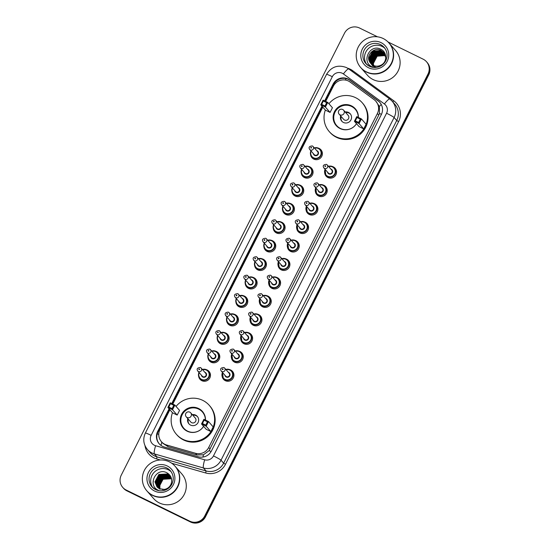<?xml version="1.0" encoding="UTF-8"?>
<svg xmlns="http://www.w3.org/2000/svg" width="550" height="550" viewBox="0 0 550 550"><rect width="100%" height="100%" fill="white"/><g stroke="black" fill="none" stroke-linecap="round" stroke-linejoin="round"><path stroke-width="0.82" d="M332.379 166.512A5.988 5.885 138.7 0 1 335.287 175.78A5.988 5.885 138.7 0 1 324.734 173.209M323.049 184.979A5.988 5.885 138.7 0 1 325.964 194.246A5.988 5.885 138.7 0 1 315.404 191.675M313.72 203.445A5.988 5.885 138.7 0 1 316.635 212.712A5.988 5.885 138.7 0 1 306.082 210.141M304.391 221.911A5.988 5.885 138.7 0 1 307.306 231.186A5.988 5.885 138.7 0 1 296.752 228.614M295.061 240.377A5.988 5.885 138.7 0 1 297.976 249.652A5.988 5.885 138.7 0 1 287.423 247.081M285.739 258.844A5.988 5.885 138.7 0 1 288.647 268.118A5.988 5.885 138.7 0 1 278.094 265.547M276.409 277.31A5.988 5.885 138.7 0 1 279.324 286.584A5.988 5.885 138.7 0 1 268.764 284.013M267.08 295.776A5.988 5.885 138.7 0 1 269.995 305.051A5.988 5.885 138.7 0 1 259.442 302.479M257.751 314.243A5.988 5.885 138.7 0 1 260.666 323.517A5.988 5.885 138.7 0 1 250.113 320.946M248.421 332.709A5.988 5.885 138.7 0 1 251.336 341.983A5.988 5.885 138.7 0 1 240.783 339.412M239.092 351.175A5.988 5.885 138.7 0 1 242.007 360.449A5.988 5.885 138.7 0 1 231.454 357.878M229.769 369.641A5.988 5.885 138.7 0 1 232.678 378.916A5.988 5.885 138.7 0 1 222.124 376.344M290.242 203.466A5.988 5.885 138.7 0 1 293.157 212.733A5.988 5.885 138.7 0 1 282.604 210.162M280.913 221.932A5.988 5.885 138.7 0 1 283.827 231.199A5.988 5.885 138.7 0 1 273.274 228.628M271.583 240.398A5.988 5.885 138.7 0 1 274.498 249.666A5.988 5.885 138.7 0 1 263.945 247.094M262.261 258.864A5.988 5.885 138.7 0 1 265.169 268.132A5.988 5.885 138.7 0 1 254.616 265.561M299.571 184.999A5.988 5.885 138.7 0 1 302.486 194.267A5.988 5.885 138.7 0 1 291.933 191.696M318.23 148.067A5.988 5.885 138.7 0 1 321.138 157.334A5.988 5.885 138.7 0 1 310.585 154.763M308.901 166.533A5.988 5.885 138.7 0 1 311.816 175.801A5.988 5.885 138.7 0 1 301.256 173.229M252.931 277.331A5.988 5.885 138.7 0 1 255.846 286.598A5.988 5.885 138.7 0 1 245.293 284.027M243.602 295.797A5.988 5.885 138.7 0 1 246.517 305.064A5.988 5.885 138.7 0 1 235.964 302.493M234.272 314.263A5.988 5.885 138.7 0 1 237.188 323.531A5.988 5.885 138.7 0 1 226.634 320.959M224.943 332.729A5.988 5.885 138.7 0 1 227.858 341.997A5.988 5.885 138.7 0 1 217.305 339.426M215.621 351.196A5.988 5.885 138.7 0 1 218.529 360.463A5.988 5.885 138.7 0 1 207.976 357.892M206.291 369.662A5.988 5.885 138.7 0 1 209.206 378.929A5.988 5.885 138.7 0 1 198.653 376.358M169.902 409.791L159.974 429.447A11.234 11.034 -41.3 0 0 166.657 445.012L195.532 453.283A11.234 11.034 -41.3 0 0 208.718 447.459L377.389 113.547A11.234 11.034 -41.3 0 0 374.151 99.674L350.027 81.998A11.234 11.034 -41.3 0 0 333.396 86.13L325.683 101.399M161.466 441.719L162.882 443.334L168.149 446.71L197.024 454.981L203.5 454.761L209.124 450.615L378.764 115.115L379.459 113.396L379.411 106.514L375.897 101.276M322.788 107.126L172.796 404.064M169.077 408.842L157.651 431.468A11.234 11.034 -41.3 0 0 164.333 447.026L198.261 456.754A11.234 11.034 -41.3 0 0 211.447 450.924L381.308 114.647A11.234 11.034 -41.3 0 0 378.077 100.781L349.731 80.004A11.234 11.034 -41.3 0 0 333.094 84.143L324.637 100.891M325.098 101.118L333.465 84.562A11.234 11.034 138.7 0 1 350.096 80.424L378.441 101.2A11.234 11.034 138.7 0 1 380.002 102.589M388.032 41.972L423.115 59.159A11.234 11.034 138.7 0 1 428.003 74.023L204.731 516.017A11.234 11.034 138.7 0 1 189.743 521.152L126.149 490.009A11.234 11.034 138.7 0 1 121.268 475.138L344.534 33.144A11.234 11.034 138.7 0 1 359.521 28.016L377.465 36.802M122.76 487.41L123.496 488.249A11.234 11.034 138.7 0 0 126.885 490.841L190.479 521.984A11.234 11.034 138.7 0 0 205.466 516.856L428.732 74.862A11.234 11.034 138.7 0 0 427.24 62.59L426.876 62.171A11.234 11.034 138.7 0 1 428.368 74.442L205.102 516.436A11.234 11.034 138.7 0 1 190.114 521.572L126.521 490.421A11.234 11.034 138.7 0 1 123.124 487.829A11.234 11.034 138.7 0 0 126.521 490.421L190.114 521.572A11.234 11.034 138.7 0 0 205.102 516.436L428.368 74.442A11.234 11.034 138.7 0 0 426.876 62.171L426.504 61.751M321.963 106.184L171.751 403.556M159.328 443.946A11.234 11.034 138.7 0 1 158.015 431.888L169.441 409.262M172.212 403.783L322.327 106.604M389.07 43.106A18.721 18.391 138.7 0 1 389.098 43.127A18.721 18.391 138.7 0 1 366.603 72.139A18.721 18.391 138.7 0 1 360.951 67.815A18.721 18.391 138.7 0 1 360.924 67.787M389.098 43.127L395.629 50.579A18.721 18.391 138.7 0 1 373.134 79.585A18.721 18.391 138.7 0 1 367.476 75.261L360.951 67.815M388.843 42.845L389.049 43.079A18.721 18.391 138.7 0 1 366.554 72.084A18.721 18.391 138.7 0 1 360.903 67.76L360.697 67.526A18.721 18.391 138.7 0 1 383.185 38.521A18.721 18.391 138.7 0 1 389.386 66.364A18.721 18.391 138.7 0 1 360.697 67.526M366.671 64.364A12.21 11.997 138.7 0 1 384.931 48.352M385.825 57.612L383.749 52.587L381.164 50.6L372.701 51.109L368.816 58.554L370.748 63.436M385.681 58.857L385.708 57.502L383.632 52.456L381.054 50.469C374.192 46.564 365.654 55.199 369.6 61.772A8.463 8.319 138.7 0 0 380.827 65.223C387.317 62.466 387.365 52.346 381.136 49.404C370.054 43.024 360.779 61.786 372.103 66.846L373.649 67.464M385.681 55.667L383.976 52.855M383.914 52.793L381.624 51.123L373.161 51.631L369.277 59.077L370.989 63.69M383.859 52.724L381.507 50.992L373.044 51.501L369.16 58.946L370.927 63.628M384.553 53.501L384.189 53.13M384.12 53.068L382.085 51.645L373.615 52.154L369.737 59.599L371.236 63.938M384.072 52.999L381.968 51.514L373.505 52.023L369.621 59.469L371.174 63.876M384.773 53.769L384.388 53.419M384.319 53.357L382.539 52.167L374.076 52.676L370.191 60.122L371.498 64.171M384.271 53.288L382.429 52.037L373.959 52.546L370.081 59.991L371.429 64.116M384.512 53.653L382.999 52.69L374.536 53.199L370.652 60.644L371.772 64.398M384.464 53.577L382.882 52.559L374.419 53.068L370.535 60.514L371.704 64.343M384.691 53.962L383.46 53.213L374.99 53.721L371.112 61.167L372.054 64.611M384.643 53.886L383.343 53.082L374.88 53.591L370.996 61.036L371.986 64.556M384.856 54.278L383.914 53.735L375.451 54.244L371.566 61.689L372.35 64.817M384.814 54.203L383.804 53.604L375.334 54.113L371.456 61.559L372.274 64.769M385.007 54.608L384.374 54.258L375.911 54.766L372.027 62.212L372.659 65.01M384.966 54.526L384.257 54.127L375.794 54.636L371.91 62.081L372.584 64.962M385.144 54.945L376.365 55.289L372.487 62.734L372.982 65.196M385.11 54.862L376.255 55.158L372.371 62.604L372.9 65.148M385.241 55.206L376.709 55.681L372.831 63.126L373.237 65.326M385.275 55.296L376.826 55.811L372.941 63.257L373.319 65.367M373.67 65.526L373.402 63.779L374.337 59.565A8.463 8.319 138.7 0 1 385.364 55.571L377.169 56.203L373.285 63.649L373.581 65.484M376.324 67.416L372.749 66L369.6 61.772M377.637 54.196L379.851 53.412M328.928 103.757A21.904 21.519 138.7 0 1 355.609 97.687A21.904 21.519 138.7 0 1 362.223 102.747A21.904 21.519 138.7 0 1 362.862 130.267A21.904 21.519 138.7 0 1 335.913 136.689A21.904 21.519 138.7 0 1 329.292 131.629A21.904 21.519 138.7 0 1 325.359 110.055M362.223 102.747L362.773 103.373A21.904 21.519 138.7 0 1 363.413 130.9A21.904 21.519 138.7 0 1 336.462 137.314A21.904 21.519 138.7 0 1 329.842 132.254L329.292 131.629M356.489 123.661A12.726 12.506 138.7 0 1 336.188 125.579A12.726 12.506 138.7 0 1 351.484 105.854A12.726 12.506 138.7 0 1 358.387 117.418M330.076 112.42L332.434 107.752L327.759 102.417L325.401 107.085L330.076 112.42L325.435 110.144L320.76 104.816L323.118 100.148L327.759 102.417L326.666 102.657L323.352 101.035L321.668 104.369L324.981 105.992L326.666 102.657M363.729 128.899L366.08 124.231L361.405 118.903L359.054 123.571L363.729 128.899L359.088 126.631L354.413 121.296L356.771 116.627L361.405 118.903L360.319 119.137L357.005 117.514L355.321 120.849L358.634 122.471L360.319 119.137M324.981 105.992L325.401 107.085L320.76 104.816L321.668 104.369M358.634 122.471L359.054 123.571L354.413 121.296L355.321 120.849M356.771 116.627L357.005 117.514M323.118 100.148L323.352 101.035M356.462 123.633A12.354 12.141 138.7 0 1 336.703 125.599A12.354 12.141 138.7 0 1 351.546 106.453A12.354 12.141 138.7 0 1 358.249 117.356M340.656 115.912A5.617 5.521 -41.3 0 0 350.377 120.808A5.617 5.521 -41.3 0 0 345.166 111.966M338.711 110.873A2.998 2.943 -41.3 0 0 339.109 114.146L343.647 119.323A2.998 2.943 -41.3 0 0 348.239 119.137A2.998 2.943 -41.3 0 0 348.15 115.369L343.613 110.199A2.998 2.943 -41.3 0 0 342.705 109.505M350.474 114.07A5.617 5.521 -41.3 0 0 345.716 112.592M341.206 116.545A5.617 5.521 -41.3 0 0 342.052 121.454M175.237 466.428A18.721 18.391 138.7 0 1 175.257 466.455A18.721 18.391 138.7 0 1 152.762 495.467A18.721 18.391 138.7 0 1 147.111 491.143A18.721 18.391 138.7 0 1 147.091 491.116M175.257 466.455L181.789 473.901A18.721 18.391 138.7 0 1 159.294 502.913A18.721 18.391 138.7 0 1 153.642 498.589L147.111 491.143M175.003 466.166L175.209 466.407A18.721 18.391 138.7 0 1 152.721 495.413A18.721 18.391 138.7 0 1 147.063 491.088L146.857 490.854A18.721 18.391 138.7 0 1 169.352 461.842A18.721 18.391 138.7 0 1 175.553 489.692A18.721 18.391 138.7 0 1 146.857 490.854M152.831 487.692A12.21 11.997 138.7 0 1 171.091 471.68M170.012 476.032L167.496 474.121L159.012 474.602L155.107 482.027L156.998 486.86M159.019 488.469L158.455 485.842L162.36 478.418L171.366 478.225L169.943 475.949L167.351 473.956L158.868 474.437L154.963 481.862L156.929 486.777L159.445 488.696L166.066 489.706M170.294 476.376L168.08 474.788L159.596 475.269L155.691 482.687L157.307 487.183M171.043 477.263L170.528 476.616M170.225 476.286L167.936 474.616L159.445 475.097L155.547 482.522L157.224 487.101M170.555 476.733L168.657 475.447L160.174 475.929L156.269 483.354L157.63 487.486M170.486 476.644L168.513 475.283L160.029 475.764L156.124 483.189L157.547 487.41M170.796 477.111L169.242 476.114L160.758 476.596L156.853 484.021L157.974 487.768M170.734 477.015L169.097 475.942L160.614 476.424L156.709 483.849L157.884 487.699M171.022 477.503L169.826 476.774L161.343 477.256L157.438 484.681L158.331 488.043M170.968 477.4L169.675 476.609L161.191 477.091L157.293 484.516L158.242 487.974M171.229 477.909L170.404 477.441L161.92 477.922L158.015 485.348L158.716 488.29M171.181 477.806L170.259 477.276L161.776 477.757L157.871 485.176L158.62 488.228M171.401 478.321L162.504 478.582L158.599 486.007L159.122 488.524M171.476 478.624L162.938 479.084L159.039 486.509L159.438 488.689M171.497 478.734L163.089 479.249L159.184 486.674L159.548 488.737M159.878 488.888A8.463 8.319 138.7 0 1 159.837 488.723L160.016 489.349M159.246 490.724L158.214 490.243C147.022 485.21 156.207 466.531 167.228 472.973C170.672 475.138 172.102 478.246 171.517 482.302A8.463 8.319 138.7 0 1 162.044 489.438M159.837 488.723L160.002 483.381L163.329 479.098M176.048 406.422A21.904 21.519 138.7 0 1 202.723 400.352A21.904 21.519 138.7 0 1 209.337 405.412A21.904 21.519 138.7 0 1 209.983 432.933A21.904 21.519 138.7 0 1 183.026 439.354A21.904 21.519 138.7 0 1 176.406 434.294A21.904 21.519 138.7 0 1 172.473 412.72M209.337 405.412L209.887 406.038A21.904 21.519 138.7 0 1 210.533 433.558A21.904 21.519 138.7 0 1 183.576 439.979A21.904 21.519 138.7 0 1 176.956 434.919L176.406 434.294M203.603 426.326A12.726 12.506 138.7 0 1 183.301 428.244A12.726 12.506 138.7 0 1 198.598 408.519A12.726 12.506 138.7 0 1 205.501 420.083M177.189 415.078L179.548 410.41L174.873 405.082L172.514 409.75L177.189 415.078L172.549 412.809L167.874 407.474L170.232 402.813L174.873 405.082L173.779 405.322L170.466 403.7L168.781 407.027L172.095 408.65L173.779 405.322M210.843 431.558L213.194 426.896L208.526 421.561L206.167 426.229L210.843 431.558L206.202 429.289L201.527 423.961L203.885 419.293L208.526 421.561L207.433 421.802L204.119 420.179L202.434 423.514L205.748 425.136L207.433 421.802M172.095 408.65L172.514 409.75L167.874 407.474L168.781 407.027M205.748 425.136L206.167 426.229L201.527 423.961L202.434 423.514M203.885 419.293L204.119 420.179M170.232 402.813L170.466 403.7M203.576 426.291A12.354 12.141 138.7 0 1 183.817 428.257A12.354 12.141 138.7 0 1 198.66 409.111A12.354 12.141 138.7 0 1 205.363 420.014M187.777 418.578A5.617 5.521 -41.3 0 0 197.491 423.466A5.617 5.521 -41.3 0 0 192.28 414.631M185.824 413.538A2.998 2.943 -41.3 0 0 186.223 416.811L190.761 421.981A2.998 2.943 -41.3 0 0 195.353 421.795A2.998 2.943 -41.3 0 0 195.264 418.034L190.726 412.857A2.998 2.943 -41.3 0 0 189.819 412.17M197.587 416.735A5.617 5.521 -41.3 0 0 192.83 415.257M188.327 419.203A5.617 5.521 -41.3 0 0 189.166 424.119M160.992 445.411A11.234 1.76 -74 0 1 161.81 442.118M335.397 83.325A11.234 0.791 -153.2 0 0 334.482 82.906M381.439 114.393A11.234 0.791 -153.2 0 0 379.459 113.396M379.411 106.514A11.234 2.035 -53.8 0 1 381.226 104.404M211.076 451.598A11.234 0.791 -153.2 0 0 209.124 450.615M345.166 79.998A11.234 2.035 -53.8 0 1 346.349 78.657M202.929 457.064A11.234 1.76 -74 0 1 203.5 454.761M158.757 434.459A11.234 0.791 -153.2 0 0 157.272 433.757M378.764 115.115L377.389 113.547M210.093 449.027L208.718 447.459M197.024 454.981L195.532 453.283M168.149 446.71L166.657 445.012M333.465 84.562L333.094 84.143M342.306 73.267A7.487 7.356 -41.3 0 0 332.317 76.691L151.14 435.353A7.487 7.356 -41.3 0 0 155.602 445.727L204.683 459.793A7.487 7.356 -41.3 0 0 213.476 455.909L386.567 113.238A7.487 7.356 -41.3 0 0 384.416 103.991L343.406 73.934A7.487 7.356 -41.3 0 0 342.306 73.267M343.406 73.934A7.487 1.361 -53.8 0 1 348.748 68.942L346.514 67.588C338.044 64.426 331.389 66.681 326.549 74.36A7.487 0.529 26.8 0 1 332.317 76.691M386.567 113.238A7.487 0.529 26.8 0 1 394.109 117.521L221.018 460.199A14.974 14.712 138.7 0 1 203.431 467.967L154.351 453.901A14.974 14.712 138.7 0 1 147.428 449.515L150.04 452.492A14.974 14.712 -41.3 0 0 156.963 456.878L206.044 470.944A14.974 14.712 -41.3 0 0 223.63 463.176L396.722 120.505A14.974 14.712 -41.3 0 0 394.735 104.142L392.123 101.159A14.974 14.712 138.7 0 1 394.109 117.521L396.722 120.505L398.612 121.578L225.514 464.248A16.844 16.555 138.7 0 1 205.734 472.986L171.731 463.244M160.401 459.993L156.654 458.92L156.963 456.878L154.351 453.901A7.487 1.176 -74 0 1 155.602 445.727M347.641 68.2A16.844 16.555 138.7 0 1 352.749 70.716L393.752 100.774A16.844 16.555 138.7 0 1 398.612 121.578M156.654 458.92A16.844 16.555 138.7 0 1 144.994 445.692M428.003 74.023L428.732 74.862M126.149 490.009L126.885 490.841M189.743 521.152L190.479 521.984M204.731 516.017L205.466 516.856M389.799 99.034A14.974 14.712 138.7 0 1 392.123 101.159L389.757 98.993A7.487 1.361 -53.8 0 1 389.799 99.034M204.683 459.793A7.487 1.176 -74 0 0 203.431 467.967L206.044 470.944L205.734 472.986M213.476 455.909A7.487 0.529 26.8 0 1 221.018 460.199L223.63 463.176L225.514 464.248M392.755 101.881L393.752 100.774M352.151 71.438L352.749 70.716M384.416 103.991A7.487 1.361 -53.8 0 1 389.757 98.993L348.748 68.942A7.487 1.361 -53.8 0 1 348.789 68.977M326.549 74.36L145.379 433.022A7.487 0.529 26.8 0 1 151.14 435.353M350.096 80.424L349.731 80.004M378.441 101.2L378.077 100.781M158.015 431.888L157.651 431.468M369.469 66.296A12.21 11.997 138.7 0 1 365.461 48.153A12.21 11.997 138.7 0 1 384.175 47.396C387.441 51.487 387.956 55.969 385.715 60.837C384.285 63.511 382.168 65.436 379.362 66.612C375.987 67.911 372.694 67.801 369.49 66.302L365.819 63.491M368.438 67.719A14.08 13.833 138.7 0 1 362.312 49.081A14.08 13.833 138.7 0 1 381.102 42.646A14.08 13.833 138.7 0 1 387.228 61.284A14.08 13.833 138.7 0 1 368.438 67.719M340.01 114.84A2.998 2.943 -41.3 0 0 343.613 110.199A2.998 2.998 0 0 0 338.69 110.825A2.998 2.998 0 0 0 339.109 114.146A2.998 2.943 -41.3 0 0 340.01 114.84M155.629 489.624A12.21 11.997 138.7 0 1 151.628 471.481A12.21 11.997 138.7 0 1 170.335 470.724C173.608 474.815 174.116 479.297 171.875 484.165C170.445 486.839 168.328 488.764 165.522 489.94C162.147 491.232 158.861 491.129 155.65 489.624L151.986 486.819M154.598 491.047A14.08 13.833 138.7 0 1 148.472 472.409A14.08 13.833 138.7 0 1 167.262 465.974A14.08 13.833 138.7 0 1 173.387 484.612A14.08 13.833 138.7 0 1 154.598 491.047M153.072 482.295A15.352 15.084 138.7 0 1 153.381 481.339M187.131 417.498A2.998 2.943 -41.3 0 0 190.726 412.857A2.998 2.998 0 0 0 185.804 413.483A2.998 2.998 0 0 0 186.223 416.811A2.998 2.943 -41.3 0 0 187.131 417.498M314.311 147.902A5.617 5.521 138.7 0 1 320.341 156.537A5.617 5.521 138.7 0 1 310.936 150.865L310.386 153.017L311.733 156.887L313.589 158.998M311.156 151.113A5.239 5.149 -41.3 0 0 313.555 157.795A5.239 5.149 -41.3 0 0 320.547 155.403A5.239 5.149 -41.3 0 0 314.531 148.149M316.724 150.652A2.619 2.578 138.7 0 1 318.23 154.268A2.619 2.578 138.7 0 1 313.349 153.615M314.181 154.557A2.248 2.207 -41.3 0 0 317.618 154.419A2.248 2.207 -41.3 0 0 317.556 151.601L313.067 146.479A2.248 2.207 138.7 0 1 310.365 149.958A2.248 2.207 138.7 0 1 309.684 149.435L314.181 154.557M312.386 145.956A2.248 2.207 138.7 0 1 313.067 146.479L312.366 145.942C309.272 146.142 308.378 147.311 309.684 149.435M310.977 148.032A0.371 0.371 -41.3 0 0 311.479 147.861A0.371 0.371 -41.3 0 0 311.314 147.366A0.371 0.371 -41.3 0 0 310.812 147.531A0.371 0.371 -41.3 0 0 310.977 148.032M312.709 170.06L309.155 166.65L304.982 166.361A5.617 5.521 138.7 0 1 311.018 175.003A5.617 5.521 138.7 0 1 301.606 169.331L301.056 171.483L302.411 175.354L304.26 177.464M301.826 169.579A5.239 5.149 -41.3 0 0 304.226 176.261A5.239 5.149 -41.3 0 0 311.218 173.869A5.239 5.149 -41.3 0 0 305.202 166.616M307.395 169.118A2.619 2.578 138.7 0 1 308.901 172.734A2.619 2.578 138.7 0 1 304.019 172.081M304.851 173.023A2.248 2.207 -41.3 0 0 308.296 172.886A2.248 2.207 -41.3 0 0 308.227 170.067L303.738 164.945A2.248 2.207 138.7 0 1 301.036 168.424A2.248 2.207 138.7 0 1 300.355 167.901L304.851 173.023M303.057 164.422A2.248 2.207 138.7 0 1 303.738 164.945L303.036 164.409C299.942 164.608 299.049 165.777 300.355 167.901M301.647 166.499A0.371 0.371 -41.3 0 0 302.149 166.327A0.371 0.371 -41.3 0 0 301.984 165.832A0.371 0.371 -41.3 0 0 301.489 165.997A0.371 0.371 -41.3 0 0 301.647 166.499M303.38 188.526L299.826 185.116L295.653 184.827A5.617 5.521 138.7 0 1 301.689 193.469A5.617 5.521 138.7 0 1 292.277 187.798L291.734 189.949L293.081 193.82L294.938 195.931M292.497 188.045A5.239 5.149 -41.3 0 0 294.896 194.728A5.239 5.149 -41.3 0 0 301.895 192.335A5.239 5.149 -41.3 0 0 295.879 185.082M298.072 187.584A2.619 2.578 138.7 0 1 299.571 191.201A2.619 2.578 138.7 0 1 294.69 190.548M295.522 191.489A2.248 2.207 -41.3 0 0 298.966 191.352A2.248 2.207 -41.3 0 0 298.897 188.533L294.408 183.411A2.248 2.207 138.7 0 1 291.706 186.89A2.248 2.207 138.7 0 1 291.032 186.374L295.522 191.489M293.728 182.889A2.248 2.207 138.7 0 1 294.408 183.411L293.707 182.875C290.613 183.074 289.719 184.243 291.032 186.374M292.318 184.965A0.371 0.371 -41.3 0 0 292.82 184.793A0.371 0.371 -41.3 0 0 292.655 184.298A0.371 0.371 -41.3 0 0 292.16 184.463A0.371 0.371 -41.3 0 0 292.318 184.965M286.33 203.301A5.617 5.521 138.7 0 1 292.359 211.936A5.617 5.521 138.7 0 1 282.947 206.264L282.404 208.416L283.752 212.286L285.608 214.397M283.168 206.511A5.239 5.149 -41.3 0 0 285.574 213.194A5.239 5.149 -41.3 0 0 292.566 210.801A5.239 5.149 -41.3 0 0 286.55 203.548M288.743 206.051A2.619 2.578 138.7 0 1 290.249 209.667A2.619 2.578 138.7 0 1 285.368 209.014M286.192 209.956A2.248 2.207 -41.3 0 0 289.637 209.818A2.248 2.207 -41.3 0 0 289.568 206.999L285.079 201.877A2.248 2.207 138.7 0 1 282.377 205.356A2.248 2.207 138.7 0 1 281.703 204.841L286.192 209.956M284.398 201.355A2.248 2.207 138.7 0 1 285.079 201.877L284.384 201.341C281.284 201.541 280.39 202.709 281.703 204.841M282.996 203.431A0.371 0.371 -41.3 0 0 283.491 203.259A0.371 0.371 -41.3 0 0 283.332 202.764A0.371 0.371 -41.3 0 0 282.831 202.936A0.371 0.371 -41.3 0 0 282.996 203.431M284.721 225.459L281.167 222.049L276.994 221.76A5.617 5.521 138.7 0 1 283.03 230.402A5.617 5.521 138.7 0 1 273.625 224.73M273.845 224.978A5.239 5.149 -41.3 0 0 276.244 231.66A5.239 5.149 -41.3 0 0 283.236 229.268A5.239 5.149 -41.3 0 0 277.221 222.014M279.414 224.517A2.619 2.578 138.7 0 1 280.919 228.133A2.619 2.578 138.7 0 1 276.038 227.48M276.863 228.422A2.248 2.207 -41.3 0 0 280.308 228.284A2.248 2.207 -41.3 0 0 280.246 225.466L275.749 220.344A2.248 2.207 138.7 0 1 273.054 223.822A2.248 2.207 138.7 0 1 272.374 223.307L276.863 228.422M275.076 219.821A2.248 2.207 138.7 0 1 275.749 220.344L275.055 219.808C271.961 220.007 271.067 221.176 272.374 223.307M273.666 221.897A0.371 0.371 -41.3 0 0 274.161 221.726A0.371 0.371 -41.3 0 0 274.003 221.231A0.371 0.371 -41.3 0 0 273.501 221.403A0.371 0.371 -41.3 0 0 273.666 221.897M267.671 240.233A5.617 5.521 138.7 0 1 273.701 248.868A5.617 5.521 138.7 0 1 264.296 243.196M264.516 243.444A5.239 5.149 -41.3 0 0 266.915 250.126A5.239 5.149 -41.3 0 0 273.907 247.734A5.239 5.149 -41.3 0 0 267.891 240.481M270.084 242.983A2.619 2.578 138.7 0 1 271.59 246.599A2.619 2.578 138.7 0 1 266.709 245.946M267.534 246.888A2.248 2.207 -41.3 0 0 270.978 246.751A2.248 2.207 -41.3 0 0 270.916 243.932L266.42 238.81A2.248 2.207 138.7 0 1 263.725 242.289A2.248 2.207 138.7 0 1 263.044 241.773L267.534 246.888M265.746 238.288A2.248 2.207 138.7 0 1 266.42 238.81L265.726 238.274C262.632 238.473 261.738 239.642 263.044 241.773M264.337 240.364A0.371 0.371 -41.3 0 0 264.839 240.192A0.371 0.371 -41.3 0 0 264.674 239.697A0.371 0.371 -41.3 0 0 264.172 239.869A0.371 0.371 -41.3 0 0 264.337 240.364M266.069 262.391L262.508 258.981L258.342 258.692A5.617 5.521 138.7 0 1 264.378 267.334A5.617 5.521 138.7 0 1 254.966 261.663L254.416 263.814L255.771 267.685L257.62 269.796M255.186 261.91A5.239 5.149 -41.3 0 0 257.586 268.593A5.239 5.149 -41.3 0 0 264.577 266.2A5.239 5.149 -41.3 0 0 258.562 258.947M260.755 261.449A2.619 2.578 138.7 0 1 262.261 265.066A2.619 2.578 138.7 0 1 257.379 264.413M258.211 265.361A2.248 2.207 -41.3 0 0 261.656 265.217A2.248 2.207 -41.3 0 0 261.587 262.398L257.097 257.276A2.248 2.207 138.7 0 1 254.396 260.755A2.248 2.207 138.7 0 1 253.715 260.239L258.211 265.361M256.417 256.754A2.248 2.207 138.7 0 1 257.097 257.276L256.396 256.74C253.303 256.939 252.409 258.108 253.715 260.239M255.008 258.83A0.371 0.371 -41.3 0 0 255.509 258.658A0.371 0.371 -41.3 0 0 255.344 258.163A0.371 0.371 -41.3 0 0 254.849 258.335A0.371 0.371 -41.3 0 0 255.008 258.83M256.74 280.857L253.186 277.447L249.012 277.159A5.617 5.521 138.7 0 1 255.049 285.801A5.617 5.521 138.7 0 1 245.637 280.129L245.094 282.281L246.441 286.151L248.298 288.262M245.857 280.376A5.239 5.149 -41.3 0 0 248.256 287.059A5.239 5.149 -41.3 0 0 255.255 284.666A5.239 5.149 -41.3 0 0 249.239 277.413M251.433 279.916A2.619 2.578 138.7 0 1 252.931 283.532A2.619 2.578 138.7 0 1 248.05 282.879M248.882 283.827A2.248 2.207 -41.3 0 0 252.326 283.683A2.248 2.207 -41.3 0 0 252.258 280.864L247.768 275.743A2.248 2.207 138.7 0 1 245.066 279.221A2.248 2.207 138.7 0 1 244.393 278.706L248.882 283.827M247.087 275.22A2.248 2.207 138.7 0 1 247.768 275.743L247.067 275.206C243.973 275.406 243.079 276.574 244.393 278.706M245.678 277.296A0.371 0.371 -41.3 0 0 246.18 277.124A0.371 0.371 -41.3 0 0 246.015 276.629A0.371 0.371 -41.3 0 0 245.52 276.801A0.371 0.371 -41.3 0 0 245.678 277.296M247.411 299.324L243.856 295.914L239.683 295.625A5.617 5.521 138.7 0 1 245.719 304.267A5.617 5.521 138.7 0 1 236.308 298.595L235.764 300.747L237.112 304.618L238.968 306.728M236.528 298.843A5.239 5.149 -41.3 0 0 238.927 305.532A5.239 5.149 -41.3 0 0 245.926 303.132A5.239 5.149 -41.3 0 0 239.91 295.879M242.103 298.382A2.619 2.578 138.7 0 1 243.609 301.998A2.619 2.578 138.7 0 1 238.728 301.345M239.553 302.294A2.248 2.207 -41.3 0 0 242.997 302.149A2.248 2.207 -41.3 0 0 242.928 299.331L238.439 294.209A2.248 2.207 138.7 0 1 235.737 297.688A2.248 2.207 138.7 0 1 235.063 297.172L239.553 302.294M237.758 293.686A2.248 2.207 138.7 0 1 238.439 294.209L237.744 293.673C234.644 293.872 233.75 295.041 235.063 297.172M236.356 295.762A0.371 0.371 -41.3 0 0 236.851 295.591A0.371 0.371 -41.3 0 0 236.692 295.096A0.371 0.371 -41.3 0 0 236.191 295.268A0.371 0.371 -41.3 0 0 236.356 295.762M238.081 317.79L234.527 314.38L230.354 314.091A5.617 5.521 138.7 0 1 236.39 322.733A5.617 5.521 138.7 0 1 226.985 317.061M227.205 317.309A5.239 5.149 -41.3 0 0 229.604 323.998A5.239 5.149 -41.3 0 0 236.596 321.599A5.239 5.149 -41.3 0 0 230.581 314.346M232.774 316.848A2.619 2.578 138.7 0 1 234.279 320.464A2.619 2.578 138.7 0 1 229.398 319.811M230.223 320.76A2.248 2.207 -41.3 0 0 233.667 320.616A2.248 2.207 -41.3 0 0 233.606 317.797L229.109 312.675A2.248 2.207 138.7 0 1 226.414 316.154A2.248 2.207 138.7 0 1 225.734 315.638L230.223 320.76M228.436 312.153A2.248 2.207 138.7 0 1 229.109 312.675L228.415 312.139C225.321 312.338 224.428 313.507 225.734 315.638M227.026 314.229A0.371 0.371 -41.3 0 0 227.521 314.057A0.371 0.371 -41.3 0 0 227.363 313.562A0.371 0.371 -41.3 0 0 226.861 313.734A0.371 0.371 -41.3 0 0 227.026 314.229M221.031 332.564A5.617 5.521 138.7 0 1 227.061 341.199A5.617 5.521 138.7 0 1 217.656 335.528L217.106 337.679L218.453 341.55L220.309 343.668M217.876 335.775A5.239 5.149 -41.3 0 0 220.275 342.464A5.239 5.149 -41.3 0 0 227.267 340.065A5.239 5.149 -41.3 0 0 221.251 332.812M223.444 335.314A2.619 2.578 138.7 0 1 224.95 338.931A2.619 2.578 138.7 0 1 220.069 338.278M220.894 339.226A2.248 2.207 -41.3 0 0 224.338 339.082A2.248 2.207 -41.3 0 0 224.276 336.263L219.78 331.141A2.248 2.207 138.7 0 1 217.085 334.62A2.248 2.207 138.7 0 1 216.404 334.104L220.894 339.226M219.106 330.619A2.248 2.207 138.7 0 1 219.78 331.141L219.086 330.605C215.992 330.804 215.098 331.973 216.404 334.104M217.697 332.695A0.371 0.371 -41.3 0 0 218.199 332.523A0.371 0.371 -41.3 0 0 218.034 332.028A0.371 0.371 -41.3 0 0 217.532 332.2A0.371 0.371 -41.3 0 0 217.697 332.695M219.423 354.723L215.868 351.312L211.702 351.024A5.617 5.521 138.7 0 1 217.738 359.666A5.617 5.521 138.7 0 1 208.326 353.994L207.776 356.146L209.131 360.016L210.98 362.134M208.546 354.241A5.239 5.149 -41.3 0 0 210.946 360.931A5.239 5.149 -41.3 0 0 217.938 358.531A5.239 5.149 -41.3 0 0 211.922 351.285M214.115 353.781A2.619 2.578 138.7 0 1 215.621 357.397A2.619 2.578 138.7 0 1 210.739 356.744M211.571 357.692A2.248 2.207 -41.3 0 0 215.009 357.548A2.248 2.207 -41.3 0 0 214.947 354.729L210.458 349.607A2.248 2.207 138.7 0 1 207.756 353.086A2.248 2.207 138.7 0 1 207.075 352.571L211.571 357.692M209.777 349.085A2.248 2.207 138.7 0 1 210.458 349.607L209.756 349.071C206.663 349.271 205.769 350.439 207.075 352.571M208.367 351.161A0.371 0.371 -41.3 0 0 208.869 350.989A0.371 0.371 -41.3 0 0 208.704 350.494A0.371 0.371 -41.3 0 0 208.202 350.666A0.371 0.371 -41.3 0 0 208.367 351.161M210.1 373.189L206.546 369.779L202.373 369.49A5.617 5.521 138.7 0 1 208.409 378.132A5.617 5.521 138.7 0 1 198.997 372.46L198.454 374.612L199.801 378.482L201.651 380.6M199.217 372.707A5.239 5.149 -41.3 0 0 201.616 379.397A5.239 5.149 -41.3 0 0 208.615 376.998A5.239 5.149 -41.3 0 0 202.599 369.751M204.792 372.247A2.619 2.578 138.7 0 1 206.291 375.863A2.619 2.578 138.7 0 1 201.41 375.21M202.242 376.159A2.248 2.207 -41.3 0 0 205.686 376.014A2.248 2.207 -41.3 0 0 205.617 373.196L201.128 368.074A2.248 2.207 138.7 0 1 198.426 371.553A2.248 2.207 138.7 0 1 197.752 371.037L202.242 376.159M200.447 367.551A2.248 2.207 138.7 0 1 201.128 368.074L200.427 367.538C197.333 367.737 196.439 368.906 197.752 371.037M199.038 369.627A0.371 0.371 -41.3 0 0 199.54 369.456A0.371 0.371 -41.3 0 0 199.375 368.961A0.371 0.371 -41.3 0 0 198.88 369.132A0.371 0.371 -41.3 0 0 199.038 369.627M336.181 170.039L332.626 166.629L328.46 166.341A5.617 5.521 138.7 0 1 334.489 174.983A5.617 5.521 138.7 0 1 325.084 169.311L325.882 175.333L327.738 177.451M325.304 169.558A5.239 5.149 -41.3 0 0 327.704 176.248A5.239 5.149 -41.3 0 0 334.696 173.848A5.239 5.149 -41.3 0 0 328.68 166.602M330.873 169.097A2.619 2.578 138.7 0 1 332.379 172.714A2.619 2.578 138.7 0 1 327.498 172.061M323.833 167.887L328.329 173.009A2.248 2.207 -41.3 0 0 331.767 172.865A2.248 2.207 -41.3 0 0 331.705 170.046L327.216 164.924A2.248 2.207 138.7 0 1 324.514 168.403A2.248 2.207 138.7 0 1 323.833 167.887C322.52 165.763 323.414 164.601 326.514 164.388L327.216 164.924A2.248 2.207 138.7 0 0 326.535 164.402M325.462 165.811A0.371 0.371 -41.3 0 0 324.961 165.983A0.371 0.371 -41.3 0 0 325.126 166.478A0.371 0.371 -41.3 0 0 325.627 166.306A0.371 0.371 -41.3 0 0 325.462 165.811M326.858 188.506L323.304 185.096L319.131 184.807A5.617 5.521 138.7 0 1 325.167 193.449A5.617 5.521 138.7 0 1 315.755 187.777M315.975 188.024A5.239 5.149 -41.3 0 0 318.374 194.714A5.239 5.149 -41.3 0 0 325.373 192.314A5.239 5.149 -41.3 0 0 319.351 185.068M321.544 187.564A2.619 2.578 138.7 0 1 323.049 191.18A2.619 2.578 138.7 0 1 318.168 190.527M314.504 186.354L319 191.476A2.248 2.207 -41.3 0 0 322.444 191.331A2.248 2.207 -41.3 0 0 322.376 188.512L317.886 183.391A2.248 2.207 138.7 0 1 315.184 186.869A2.248 2.207 138.7 0 1 314.504 186.354C313.191 184.229 314.084 183.067 317.185 182.854L317.886 183.391A2.248 2.207 138.7 0 0 317.206 182.868M316.133 184.278A0.371 0.371 -41.3 0 0 315.638 184.449A0.371 0.371 -41.3 0 0 315.796 184.944A0.371 0.371 -41.3 0 0 316.298 184.772A0.371 0.371 -41.3 0 0 316.133 184.278M309.808 203.28A5.617 5.521 138.7 0 1 315.837 211.915A5.617 5.521 138.7 0 1 306.426 206.243L307.23 212.266L309.086 214.383M306.646 206.491A5.239 5.149 -41.3 0 0 309.045 213.18A5.239 5.149 -41.3 0 0 316.044 210.781A5.239 5.149 -41.3 0 0 310.028 203.534M312.221 206.03A2.619 2.578 138.7 0 1 313.72 209.646A2.619 2.578 138.7 0 1 308.839 208.993M305.181 204.82L309.671 209.942A2.248 2.207 -41.3 0 0 313.115 209.798A2.248 2.207 -41.3 0 0 313.046 206.979L308.557 201.857A2.248 2.207 138.7 0 1 305.855 205.336A2.248 2.207 138.7 0 1 305.181 204.82C303.868 202.696 304.762 201.534 307.863 201.321A2.248 2.207 138.7 0 1 308.557 201.857L307.863 201.321M306.804 202.744A0.371 0.371 -41.3 0 0 306.309 202.916A0.371 0.371 -41.3 0 0 306.467 203.411A0.371 0.371 -41.3 0 0 306.969 203.239A0.371 0.371 -41.3 0 0 306.804 202.744M308.199 225.438L304.645 222.028L300.472 221.739A5.617 5.521 138.7 0 1 306.508 230.381A5.617 5.521 138.7 0 1 297.096 224.709L297.901 230.732L299.757 232.849M297.323 224.957A5.239 5.149 -41.3 0 0 299.722 231.646A5.239 5.149 -41.3 0 0 306.714 229.247A5.239 5.149 -41.3 0 0 300.699 222.001M302.892 224.496A2.619 2.578 138.7 0 1 304.397 228.113A2.619 2.578 138.7 0 1 299.516 227.459M295.852 223.286L300.341 228.408A2.248 2.207 -41.3 0 0 303.786 228.264A2.248 2.207 -41.3 0 0 303.717 225.445L299.228 220.323A2.248 2.207 138.7 0 1 296.532 223.802A2.248 2.207 138.7 0 1 295.852 223.286C294.539 221.162 295.433 220 298.533 219.787A2.248 2.207 138.7 0 1 299.228 220.323L298.533 219.787M297.481 221.21A0.371 0.371 -41.3 0 0 296.979 221.382A0.371 0.371 -41.3 0 0 297.144 221.877A0.371 0.371 -41.3 0 0 297.639 221.705A0.371 0.371 -41.3 0 0 297.481 221.21M298.87 243.911L295.316 240.494L291.143 240.206A5.617 5.521 138.7 0 1 297.179 248.847A5.617 5.521 138.7 0 1 287.774 243.176M287.994 243.423A5.239 5.149 -41.3 0 0 290.393 250.113A5.239 5.149 -41.3 0 0 297.385 247.713A5.239 5.149 -41.3 0 0 291.369 240.467M293.562 242.962A2.619 2.578 138.7 0 1 295.068 246.579A2.619 2.578 138.7 0 1 290.187 245.926M286.522 241.752L291.012 246.874A2.248 2.207 -41.3 0 0 294.456 246.73A2.248 2.207 -41.3 0 0 294.394 243.911L289.898 238.789A2.248 2.207 138.7 0 1 287.203 242.268A2.248 2.207 138.7 0 1 286.522 241.752C285.209 239.628 286.103 238.466 289.204 238.253L289.898 238.789A2.248 2.207 138.7 0 0 289.224 238.267M288.152 239.676A0.371 0.371 -41.3 0 0 287.65 239.848A0.371 0.371 -41.3 0 0 287.815 240.343A0.371 0.371 -41.3 0 0 288.317 240.171A0.371 0.371 -41.3 0 0 288.152 239.676M289.541 262.377L285.986 258.961L281.82 258.672A5.617 5.521 138.7 0 1 287.849 267.314A5.617 5.521 138.7 0 1 278.444 261.642L279.242 267.664L281.098 269.782M278.664 261.889A5.239 5.149 -41.3 0 0 281.064 268.579A5.239 5.149 -41.3 0 0 288.056 266.179A5.239 5.149 -41.3 0 0 282.04 258.933M284.233 261.429A2.619 2.578 138.7 0 1 285.739 265.045A2.619 2.578 138.7 0 1 280.857 264.392M277.193 260.219L281.689 265.341A2.248 2.207 -41.3 0 0 285.127 265.196A2.248 2.207 -41.3 0 0 285.065 262.377L280.576 257.256A2.248 2.207 138.7 0 1 277.874 260.734A2.248 2.207 138.7 0 1 277.193 260.219C275.88 258.094 276.774 256.933 279.874 256.719L280.576 257.256A2.248 2.207 138.7 0 0 279.895 256.733M278.822 258.143A0.371 0.371 -41.3 0 0 278.321 258.314A0.371 0.371 -41.3 0 0 278.486 258.809A0.371 0.371 -41.3 0 0 278.988 258.637A0.371 0.371 -41.3 0 0 278.822 258.143M280.218 280.844L276.664 277.427L272.491 277.138A5.617 5.521 138.7 0 1 278.527 285.78A5.617 5.521 138.7 0 1 269.115 280.108M269.335 280.363A5.239 5.149 -41.3 0 0 271.734 287.045A5.239 5.149 -41.3 0 0 278.726 284.646A5.239 5.149 -41.3 0 0 272.711 277.399M274.904 279.895A2.619 2.578 138.7 0 1 276.409 283.511A2.619 2.578 138.7 0 1 271.528 282.858M267.864 278.685L272.36 283.807A2.248 2.207 -41.3 0 0 275.804 283.663A2.248 2.207 -41.3 0 0 275.736 280.844L271.246 275.722A2.248 2.207 138.7 0 1 268.544 279.201A2.248 2.207 138.7 0 1 267.864 278.685C266.551 276.561 267.444 275.399 270.545 275.186L271.246 275.722A2.248 2.207 138.7 0 0 270.566 275.206M269.493 276.609A0.371 0.371 -41.3 0 0 268.998 276.781A0.371 0.371 -41.3 0 0 269.156 277.276A0.371 0.371 -41.3 0 0 269.658 277.104A0.371 0.371 -41.3 0 0 269.493 276.609M263.161 295.611A5.617 5.521 138.7 0 1 269.197 304.246A5.617 5.521 138.7 0 1 259.786 298.574L260.59 304.597L262.446 306.714M260.006 298.829A5.239 5.149 -41.3 0 0 262.405 305.511A5.239 5.149 -41.3 0 0 269.404 303.112A5.239 5.149 -41.3 0 0 263.388 295.866M265.581 298.361A2.619 2.578 138.7 0 1 267.08 301.978A2.619 2.578 138.7 0 1 262.199 301.324M258.541 297.151L263.031 302.273A2.248 2.207 -41.3 0 0 266.475 302.136A2.248 2.207 -41.3 0 0 266.406 299.31L261.917 294.188A2.248 2.207 138.7 0 1 259.215 297.667A2.248 2.207 138.7 0 1 258.541 297.151C257.228 295.027 258.122 293.865 261.216 293.652L261.917 294.188A2.248 2.207 138.7 0 0 261.236 293.673M260.164 295.075A0.371 0.371 -41.3 0 0 259.669 295.247A0.371 0.371 -41.3 0 0 259.827 295.742A0.371 0.371 -41.3 0 0 260.329 295.57A0.371 0.371 -41.3 0 0 260.164 295.075M257.998 314.359A5.617 5.521 138.7 0 0 253.839 314.077L258.005 314.359A5.617 5.521 138.7 0 1 259.868 322.712A5.617 5.521 138.7 0 1 250.456 317.041L251.261 323.063L253.117 325.181M250.676 317.295A5.239 5.149 -41.3 0 0 253.083 323.978A5.239 5.149 -41.3 0 0 260.074 321.578A5.239 5.149 -41.3 0 0 254.059 314.332M256.252 316.827A2.619 2.578 138.7 0 1 257.757 320.444A2.619 2.578 138.7 0 1 252.876 319.791M249.212 315.618L253.701 320.739A2.248 2.207 -41.3 0 0 257.146 320.602A2.248 2.207 -41.3 0 0 257.077 317.776L252.587 312.654A2.248 2.207 138.7 0 1 249.886 316.133A2.248 2.207 138.7 0 1 249.212 315.618C247.899 313.493 248.792 312.331 251.893 312.118A2.248 2.207 138.7 0 1 252.587 312.654L251.893 312.118M250.841 313.541A0.371 0.371 -41.3 0 0 250.339 313.713A0.371 0.371 -41.3 0 0 250.504 314.208A0.371 0.371 -41.3 0 0 250.999 314.036A0.371 0.371 -41.3 0 0 250.841 313.541M252.23 336.243L248.676 332.826L244.502 332.537A5.617 5.521 138.7 0 1 250.539 341.179A5.617 5.521 138.7 0 1 241.134 335.507L241.931 341.529L243.788 343.647M241.354 335.761A5.239 5.149 -41.3 0 0 243.753 342.444A5.239 5.149 -41.3 0 0 250.745 340.044A5.239 5.149 -41.3 0 0 244.729 332.798M246.923 335.301A2.619 2.578 138.7 0 1 248.428 338.91A2.619 2.578 138.7 0 1 243.547 338.257M239.883 334.084L244.372 339.206A2.248 2.207 -41.3 0 0 247.816 339.068A2.248 2.207 -41.3 0 0 247.754 336.243L243.258 331.121A2.248 2.207 138.7 0 1 240.563 334.599A2.248 2.207 138.7 0 1 239.883 334.084C238.569 331.959 239.463 330.798 242.564 330.584L243.258 331.121A2.248 2.207 138.7 0 0 242.584 330.605M241.512 332.007A0.371 0.371 -41.3 0 0 241.01 332.179A0.371 0.371 -41.3 0 0 241.175 332.674A0.371 0.371 -41.3 0 0 241.67 332.502A0.371 0.371 -41.3 0 0 241.512 332.007M235.18 351.01A5.617 5.521 138.7 0 1 241.209 359.652A5.617 5.521 138.7 0 1 231.804 353.973L232.602 359.996L234.458 362.113M232.024 354.228A5.239 5.149 -41.3 0 0 234.424 360.91A5.239 5.149 -41.3 0 0 241.416 358.511A5.239 5.149 -41.3 0 0 235.4 351.264M237.593 353.767A2.619 2.578 138.7 0 1 239.099 357.376A2.619 2.578 138.7 0 1 234.218 356.723M230.553 352.55L235.042 357.672A2.248 2.207 -41.3 0 0 238.487 357.534A2.248 2.207 -41.3 0 0 238.425 354.709L233.929 349.587A2.248 2.207 138.7 0 1 231.234 353.066A2.248 2.207 138.7 0 1 230.553 352.55C229.24 350.426 230.134 349.264 233.234 349.051L233.929 349.587A2.248 2.207 138.7 0 0 233.255 349.071M232.183 350.474A0.371 0.371 -41.3 0 0 231.681 350.646A0.371 0.371 -41.3 0 0 231.846 351.141A0.371 0.371 -41.3 0 0 232.347 350.969A0.371 0.371 -41.3 0 0 232.183 350.474M230.024 369.758A5.617 5.521 138.7 0 1 231.887 378.118A5.617 5.521 138.7 0 1 222.475 372.439M225.851 369.476A5.617 5.521 138.7 0 1 230.017 369.758L225.851 369.469M222.695 372.694A5.239 5.149 -41.3 0 0 225.094 379.376A5.239 5.149 -41.3 0 0 232.086 376.977A5.239 5.149 -41.3 0 0 226.071 369.731M228.264 372.233A2.619 2.578 138.7 0 1 229.769 375.842A2.619 2.578 138.7 0 1 224.888 375.189M221.224 371.016L225.72 376.138A2.248 2.207 -41.3 0 0 229.164 376.001A2.248 2.207 -41.3 0 0 229.096 373.175L224.606 368.053A2.248 2.207 138.7 0 1 221.904 371.532A2.248 2.207 138.7 0 1 221.224 371.016C219.911 368.892 220.804 367.73 223.905 367.524A2.248 2.207 138.7 0 1 224.606 368.053L223.905 367.524M222.853 368.94A0.371 0.371 -41.3 0 0 222.358 369.112A0.371 0.371 -41.3 0 0 222.516 369.607A0.371 0.371 -41.3 0 0 223.018 369.435A0.371 0.371 -41.3 0 0 222.853 368.94M145.379 433.022C142.711 438.955 143.392 444.448 147.428 449.515M336.703 125.599L338.456 127.6M355.279 109.306L357.033 111.306M183.817 428.257L185.57 430.258M202.393 411.964L204.146 413.971M322.032 151.594L318.478 148.177L314.311 147.895M294.051 206.992L290.496 203.583L286.323 203.294M273.618 224.723L273.075 226.882L274.423 230.752L276.279 232.863M275.392 243.925L271.837 240.515L267.671 240.226M264.289 243.189L263.746 245.348L265.093 249.219L266.949 251.329M226.978 317.054L226.435 319.213L227.782 323.084L229.639 325.201M228.752 336.256L225.197 332.846L221.024 332.558M318.409 195.917L316.559 193.799L315.748 187.77M309.801 203.273L313.974 203.562L317.529 206.972M290.428 251.316L288.571 249.198L287.767 243.169M271.769 288.248L269.919 286.131L269.108 280.101M263.161 295.604L267.334 295.893L270.889 299.31M258.005 314.359L261.559 317.776M235.173 351.003L239.346 351.292L242.901 354.709M225.129 380.579L223.279 378.462L222.468 372.433M230.017 369.758L233.578 373.175"/></g></svg>
